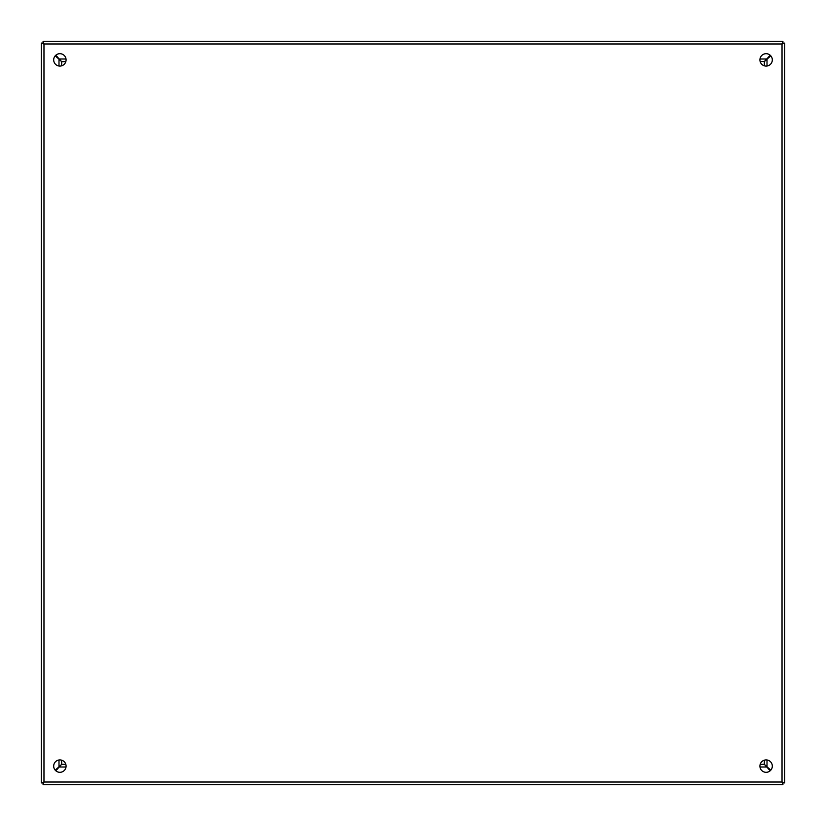 <?xml version="1.0" encoding="UTF-8"?>
<svg xmlns="http://www.w3.org/2000/svg" width="826" height="826" viewBox="0 0 826 826"><rect width="100%" height="100%" fill="white"/><g stroke="black" fill="none" stroke-linecap="round" stroke-linejoin="round"><path stroke-width="1.24" d="M41.692 782.914L43.128 782.914L43.974 782.026L43.086 782.914L41.3 782.914L43.974 782.026L43.086 784.7L782.914 784.7L782.026 782.026L784.328 782.914M782.542 784.7L43.479 784.7M59.885 66.08A6.195 6.195 0 0 1 53.69 59.885A6.195 6.195 0 0 1 59.885 53.69A6.195 6.195 0 0 1 66.08 59.885A6.195 6.195 0 0 1 59.885 66.08M59.885 772.31A6.195 6.195 0 0 1 53.69 766.115A6.195 6.195 0 0 1 59.885 759.92A6.195 6.195 0 0 1 66.08 766.115A6.195 6.195 0 0 1 59.885 772.31M766.115 66.08A6.195 6.195 0 0 1 759.92 59.885A6.195 6.195 0 0 1 766.115 53.69A6.195 6.195 0 0 1 772.31 59.885A6.195 6.195 0 0 1 766.115 66.08M766.115 772.31A6.195 6.195 0 0 1 759.92 766.115A6.195 6.195 0 0 1 766.115 759.92A6.195 6.195 0 0 1 772.31 766.115A6.195 6.195 0 0 1 766.115 772.31M43.086 782.914L43.086 784.7L782.914 784.7L782.914 782.914L782.026 782.026L784.7 782.914L784.7 43.086L782.026 43.974L782.914 43.086L782.026 43.974L782.914 41.3L43.086 41.3L43.086 43.086L43.974 43.974L43.086 43.086L41.3 43.086L41.3 782.666M784.7 43.334L782.914 43.086L782.914 41.3L43.086 41.3L43.974 43.974L41.3 43.334M782.914 782.914L784.7 782.666M55.249 770.224L61.671 764.318L61.671 760.178M61.671 65.822L61.671 61.682L55.249 55.776M65.822 764.329L61.682 764.329L55.776 770.751M770.224 770.751L764.318 764.329L760.178 764.329M764.669 764.628L764.329 760.178L764.329 764.318L770.751 770.224M770.751 55.776L764.329 61.682L764.329 65.822L764.318 61.527L770.224 55.249M55.776 55.249L61.682 61.671L65.822 61.671M760.178 61.671L764.669 61.372M59.999 59.999L60.794 60.825L59.999 59.999M60.794 765.175L59.999 766.001L60.825 765.206M765.175 765.206L766.001 766.001L765.206 765.175M765.206 60.825L766.001 59.999L765.175 60.794M769.223 768.707A12.39 12.39 0 0 1 768.707 769.223M57.293 769.223A12.39 12.39 0 0 1 56.777 768.707M56.777 57.293A12.39 12.39 0 0 1 57.293 56.777M768.707 56.777A12.39 12.39 0 0 1 769.223 57.293M43.974 43.974L782.026 43.974L782.026 782.026L43.974 782.026L43.974 43.974M58.997 766.435L58.997 759.982M58.997 66.018L58.997 59.565M766.435 767.003L759.982 767.003M66.018 767.003L59.565 767.003M767.003 59.565L767.003 66.018M767.003 759.982L767.003 766.435M59.565 58.997L66.018 58.997M759.982 58.997L766.435 58.997"/></g></svg>
